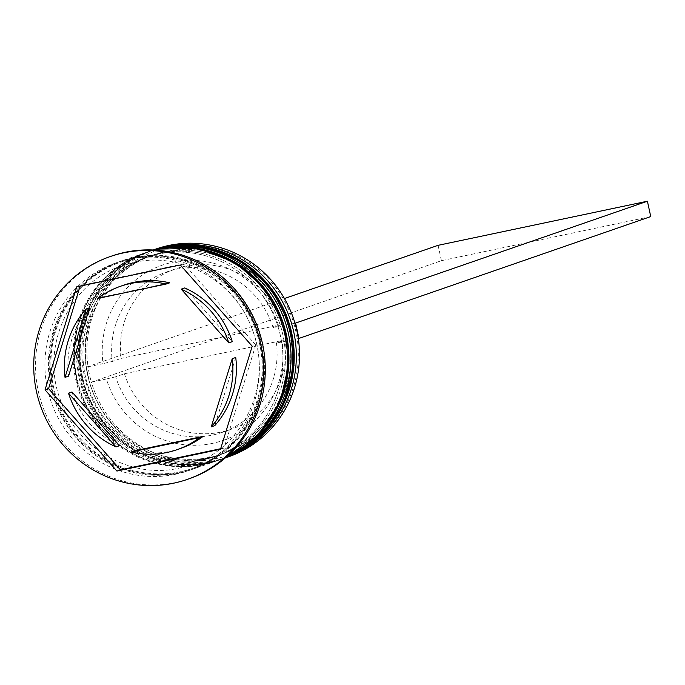 <?xml version="1.0" encoding="UTF-8"?>
<svg xmlns="http://www.w3.org/2000/svg" width="685" height="685" viewBox="0 0 685 685"><rect width="100%" height="100%" fill="white"/><g stroke="black" fill="none" stroke-linecap="round" stroke-linejoin="round"><path stroke-width="0.51" stroke-dasharray="3.42 2.57" d="M294.961 323.2L278.829 326.599A92.749 90.112 -109.1 0 0 172.86 262.218A92.749 90.112 -109.1 0 0 103.041 363.641L88.04 366.8A108.47 105.379 70.9 0 1 169.512 246.865A108.47 105.379 70.9 0 1 293.822 323.44A108.47 105.379 70.9 0 1 297.17 338.792A108.47 105.379 70.9 0 1 215.706 458.736A108.47 105.379 70.9 0 1 91.388 382.153L441.431 260.685L650.75 216.571M156.24 248.938A110.037 106.911 -109.1 0 0 89.221 381.494A110.037 106.911 -109.1 0 0 215.689 460.388A110.037 106.911 -109.1 0 0 228.268 456.904M210.458 457.246A105.327 102.33 -109.1 0 0 222.505 453.907A105.327 102.33 -109.1 0 0 286.647 327.028A105.327 102.33 -109.1 0 0 165.607 251.515A105.327 102.33 -109.1 0 0 153.568 254.854A105.327 102.33 -109.1 0 0 89.418 381.733A105.327 102.33 -109.1 0 0 210.458 457.246A105.327 102.33 70.9 0 1 87.86 375.491A105.327 102.33 70.9 0 1 165.607 251.515A105.327 102.33 70.9 0 1 288.205 333.27A105.327 102.33 70.9 0 1 210.458 457.246M225.1 458L225.262 457.94A110.037 106.911 70.9 0 1 225.1 458A110.037 106.911 70.9 0 1 212.521 461.485A110.037 106.911 70.9 0 1 86.053 382.59A110.037 106.911 70.9 0 1 153.08 250.034A110.037 106.911 70.9 0 1 153.234 249.982L153.08 250.034M205.183 459.07A105.327 102.33 -109.1 0 0 217.222 455.731A105.327 102.33 -109.1 0 0 281.372 328.86A105.327 102.33 -109.1 0 0 160.324 253.347A105.327 102.33 -109.1 0 0 148.285 256.687A105.327 102.33 -109.1 0 0 84.135 383.557A105.327 102.33 -109.1 0 0 205.183 459.07A105.327 102.33 70.9 0 1 82.585 377.315A105.327 102.33 70.9 0 1 160.324 253.347A105.327 102.33 70.9 0 1 282.931 335.102A105.327 102.33 70.9 0 1 205.183 459.07M225.639 457.614A110.037 106.911 70.9 0 1 219.825 459.823A110.037 106.911 70.9 0 1 207.247 463.317A110.037 106.911 70.9 0 1 80.779 384.422A110.037 106.911 70.9 0 1 147.797 251.866A110.037 106.911 70.9 0 1 153.74 249.999M175.583 474.277A110.037 106.911 -109.1 0 0 188.161 470.792A110.037 106.911 -109.1 0 0 255.18 338.236A110.037 106.911 -109.1 0 0 128.72 259.341A110.037 106.911 -109.1 0 0 116.133 262.826A110.037 106.911 -109.1 0 0 49.114 395.382A110.037 106.911 -109.1 0 0 175.583 474.277M111.809 256.01A117.897 114.549 -109.1 0 0 39.995 398.036A117.897 114.549 -109.1 0 0 175.497 482.565A117.897 114.549 -109.1 0 0 188.974 478.824M208 458.102A105.327 102.33 -109.1 0 0 220.039 454.763A105.327 102.33 -109.1 0 0 284.189 327.884A105.327 102.33 -109.1 0 0 163.141 252.371A105.327 102.33 -109.1 0 0 151.102 255.71A105.327 102.33 -109.1 0 0 86.952 382.581A105.327 102.33 -109.1 0 0 208 458.102A105.327 102.33 -109.1 0 0 285.748 334.126A105.327 102.33 -109.1 0 0 163.141 252.371A105.327 102.33 -109.1 0 0 85.394 376.348A105.327 102.33 -109.1 0 0 208 458.102M153.457 249.991A110.037 106.911 -109.1 0 0 149.561 251.249A110.037 106.911 -109.1 0 0 82.534 383.805A110.037 106.911 -109.1 0 0 209.002 462.7A110.037 106.911 -109.1 0 0 221.58 459.215A110.037 106.911 -109.1 0 0 225.425 457.803M202.726 459.926A105.327 102.33 -109.1 0 0 214.765 456.587A105.327 102.33 -109.1 0 0 278.915 329.708A105.327 102.33 -109.1 0 0 157.867 254.195A105.327 102.33 -109.1 0 0 145.828 257.534A105.327 102.33 -109.1 0 0 81.678 384.413A105.327 102.33 -109.1 0 0 202.726 459.926A105.327 102.33 -109.1 0 0 280.465 335.95A105.327 102.33 -109.1 0 0 157.867 254.195A105.327 102.33 -109.1 0 0 80.119 378.171A105.327 102.33 -109.1 0 0 202.726 459.926M154.767 250.059A110.037 106.911 -109.1 0 0 144.278 253.082A110.037 106.911 -109.1 0 0 77.259 385.638A110.037 106.911 -109.1 0 0 203.728 464.533A110.037 106.911 -109.1 0 0 216.306 461.039A110.037 106.911 -109.1 0 0 226.418 456.938M180.857 472.453A110.037 106.911 -109.1 0 0 193.435 468.96A110.037 106.911 -109.1 0 0 260.463 336.403A110.037 106.911 -109.1 0 0 133.995 257.509A110.037 106.911 -109.1 0 0 121.416 261.002A110.037 106.911 -109.1 0 0 54.389 393.558A110.037 106.911 -109.1 0 0 180.857 472.453M179.102 473.061A110.037 106.911 -109.1 0 0 191.68 469.576A110.037 106.911 -109.1 0 0 258.699 337.02A110.037 106.911 -109.1 0 0 132.231 258.117A110.037 106.911 -109.1 0 0 119.652 261.61A110.037 106.911 -109.1 0 0 52.634 394.166A110.037 106.911 -109.1 0 0 179.102 473.061M123.857 285.106A86.464 83.998 -109.1 0 0 101.157 297.264L97.638 298.48M124.447 373.762A84.889 82.474 -109.1 0 0 221.238 432.047A84.889 82.474 -109.1 0 0 230.939 429.358A84.889 82.474 -109.1 0 0 285.225 339.88L124.447 373.762L115.654 376.801A84.889 82.474 -109.1 0 0 212.444 435.095A84.889 82.474 -109.1 0 0 222.145 432.406A84.889 82.474 -109.1 0 0 276.432 342.92L285.225 339.88M115.654 376.801L106.389 378.993A92.749 90.112 -109.1 0 0 212.359 443.383A92.749 90.112 -109.1 0 0 282.177 341.952L276.432 342.92M106.389 378.993L91.388 382.153A108.47 105.379 -109.1 0 1 88.04 366.8L86.276 367.177L89.624 382.53M298.317 338.553L282.177 341.952M134.628 450.79A86.464 83.998 -109.1 0 0 180.446 448.512M72.002 391.983A86.464 83.998 -109.1 0 0 119.55 445.687M89.529 307.993A86.464 83.998 -109.1 0 0 68.551 376.142M220.664 448.718L224.029 448.016L255.736 344.983L252.217 346.199M224.029 448.016L220.51 449.232M255.736 344.983L183.854 263.776L80.273 285.602L80.111 286.116M80.273 285.602L76.754 286.827M183.854 263.776L180.335 264.992M235.743 357.476L214.773 425.625M101.157 297.264L169.666 282.828M184.753 287.931L232.292 341.644M278.829 326.599L273.084 327.567A84.889 82.474 -109.1 0 0 166.583 271.971A84.889 82.474 -109.1 0 0 112.306 361.449L103.041 363.641M273.084 327.567L281.877 324.527A84.889 82.474 -109.1 0 0 175.377 268.931A84.889 82.474 -109.1 0 0 121.099 358.409L112.306 361.449M281.877 324.527L121.099 358.409M86.276 367.177L284.438 298.54M441.431 260.685L438.083 245.333M225.322 457.888L210.03 462.349C158.098 474.517 100.472 440.138 84.743 387.701C65.563 333.021 96.842 267.981 150.614 250.89L153.32 249.982A110.037 106.911 -109.1 0 0 150.965 250.761A110.037 106.911 -109.1 0 0 83.947 383.317A110.037 106.911 -109.1 0 0 210.406 462.221A110.037 106.911 -109.1 0 0 222.993 458.727A110.037 106.911 -109.1 0 0 225.322 457.888A110.037 106.911 70.9 0 1 222.642 458.847A110.037 106.911 70.9 0 1 210.055 462.341A110.037 106.911 70.9 0 1 83.596 383.446A110.037 106.911 70.9 0 1 150.614 250.89A110.037 106.911 70.9 0 1 153.346 249.982M226.127 457.186A110.037 106.911 70.9 0 1 217.359 460.68L204.746 464.173C152.823 476.34 95.189 441.971 79.46 389.525C60.289 334.845 91.567 269.813 145.34 252.714L154.271 250.025A110.037 106.911 -109.1 0 0 145.691 252.594A110.037 106.911 -109.1 0 0 78.664 385.15A110.037 106.911 -109.1 0 0 205.132 464.045A110.037 106.911 -109.1 0 0 217.71 460.56A110.037 106.911 -109.1 0 0 226.041 457.263L217.359 460.68A110.037 106.911 70.9 0 1 204.781 464.165A110.037 106.911 70.9 0 1 78.313 385.27A110.037 106.911 70.9 0 1 145.34 252.714A110.037 106.911 70.9 0 1 154.382 250.034M178.931 472.29A109.257 106.149 -109.1 0 0 259.581 343.69A109.257 106.149 -109.1 0 0 132.402 258.887A109.257 106.149 -109.1 0 0 51.752 387.487A109.257 106.149 -109.1 0 0 178.931 472.29M180.694 471.682A109.257 106.149 70.9 0 1 53.516 386.879A109.257 106.149 70.9 0 1 134.157 258.279A109.257 106.149 70.9 0 1 261.336 343.082A109.257 106.149 70.9 0 1 180.694 471.682M134.089 262.432C182.732 251.061 236.984 282.485 253.022 331.506C273.007 384.353 243.149 448.315 191.012 464.815L178.999 468.146C130.364 479.517 76.112 448.084 60.074 399.064C40.09 346.216 69.939 282.263 122.076 265.763L134.089 262.432M222.505 453.907L220.039 454.763M221.58 459.215L219.825 459.823M217.222 455.731L214.765 456.587M216.306 461.039L193.435 468.96M191.68 469.576L188.161 470.792M230.939 429.358L222.145 432.406M119.652 261.61L116.133 262.826M144.278 253.082L121.416 261.002M148.285 256.687L145.828 257.534M149.561 251.249L147.797 251.866M153.568 254.854L151.102 255.71M175.377 268.931L166.583 271.971"/><path stroke-width="1.03" d="M228.268 456.904A110.037 106.911 -109.1 0 0 295.286 324.347A110.037 106.911 -109.1 0 0 168.827 245.453A110.037 106.911 -109.1 0 0 156.24 248.938L153.234 249.982A110.037 106.911 70.9 0 1 165.659 246.549A110.037 106.911 70.9 0 1 292.101 325.358A110.037 106.911 70.9 0 1 225.262 457.94L228.268 456.904M153.74 249.999A110.037 106.911 70.9 0 1 160.376 248.372A110.037 106.911 70.9 0 1 285.936 324.193A110.037 106.911 70.9 0 1 225.639 457.614M187.219 479.44L188.974 478.824A117.897 114.549 -109.1 0 0 260.779 336.806A117.897 114.549 -109.1 0 0 125.286 252.268A117.897 114.549 -109.1 0 0 111.809 256.01L110.045 256.618A117.897 114.549 -109.1 0 0 38.24 398.644A117.897 114.549 -109.1 0 0 173.733 483.173A117.897 114.549 -109.1 0 0 187.219 479.44A117.897 114.549 -109.1 0 0 259.024 337.414A117.897 114.549 -109.1 0 0 123.523 252.885A117.897 114.549 -109.1 0 0 110.045 256.618M225.425 457.803A110.037 106.911 -109.1 0 0 288.017 324.639A110.037 106.911 -109.1 0 0 162.139 247.764A110.037 106.911 -109.1 0 0 153.457 249.991M226.418 456.938A110.037 106.911 -109.1 0 0 281.672 323.123A110.037 106.911 -109.1 0 0 156.865 249.588A110.037 106.911 -109.1 0 0 154.767 250.059M130.219 283.59A86.464 83.998 -109.1 0 0 120.337 286.33A86.464 83.998 -109.1 0 0 97.638 298.48L166.147 284.044A86.464 83.998 -109.1 0 0 130.219 283.59M166.147 284.044L169.666 282.828A86.464 83.998 -109.1 0 0 133.738 282.366A86.464 83.998 -109.1 0 0 123.857 285.106L120.337 286.33M211.254 426.841A86.464 83.998 -109.1 0 0 232.224 358.692L235.743 357.476A86.464 83.998 -109.1 0 1 214.773 425.625L211.254 426.841L232.224 358.692M131.109 452.014A86.464 83.998 -109.1 0 0 176.927 449.728A86.464 83.998 -109.1 0 0 199.626 437.569L203.145 436.354L134.628 450.79L131.109 452.014L199.626 437.569M176.927 449.728L180.446 448.512A86.464 83.998 -109.1 0 0 203.145 436.354M68.491 393.199A86.464 83.998 -109.1 0 0 116.03 446.911L119.55 445.687L72.002 391.983L68.491 393.199L116.03 446.911M86.01 309.218A86.464 83.998 -109.1 0 0 65.032 377.367L68.551 376.142L89.529 307.993L86.01 309.218L65.032 377.367M220.51 449.232L252.217 346.199L180.335 264.992L76.754 286.827L45.047 389.859L116.921 471.057L220.51 449.232M80.111 286.116L48.566 388.635L120.44 469.841L220.664 448.718M120.44 469.841L116.921 471.057M48.566 388.635L45.047 389.859M232.292 341.644A86.464 83.998 -109.1 0 0 184.753 287.931L181.234 289.147A86.464 83.998 -109.1 0 1 228.773 342.86L232.292 341.644M228.773 342.86L181.234 289.147M294.961 323.2L295.595 323.063L298.943 338.416L298.317 338.553M298.943 338.416L650.75 216.571L647.402 201.219L295.595 323.063M284.438 298.54L438.083 245.333L647.402 201.219M225.322 457.888A110.037 106.911 -109.1 0 0 289.661 324.947A110.037 106.911 -109.1 0 0 163.544 247.276A110.037 106.911 -109.1 0 0 153.32 249.982L163.578 247.268L203.548 246.643L241.214 261.011L271.346 288.359L289.789 324.913L293.985 365.593L283.359 404.784L259.358 437.039L225.322 457.888A110.037 106.911 70.9 0 0 289.25 324.87A110.037 106.911 70.9 0 0 163.193 247.396A110.037 106.911 70.9 0 0 153.346 249.982M226.041 457.263A110.037 106.911 -109.1 0 0 283.393 323.585A110.037 106.911 -109.1 0 0 158.269 249.1A110.037 106.911 -109.1 0 0 154.271 250.025L158.303 249.092L197.468 248.33L234.527 261.987L264.538 288.222L283.53 323.56L288.967 363.29L280.131 402.129L258.185 434.906L226.041 457.263M154.382 250.034A110.037 106.911 70.9 0 1 157.918 249.229A110.037 106.911 70.9 0 1 282.965 323.474A110.037 106.911 70.9 0 1 226.127 457.186"/></g></svg>

